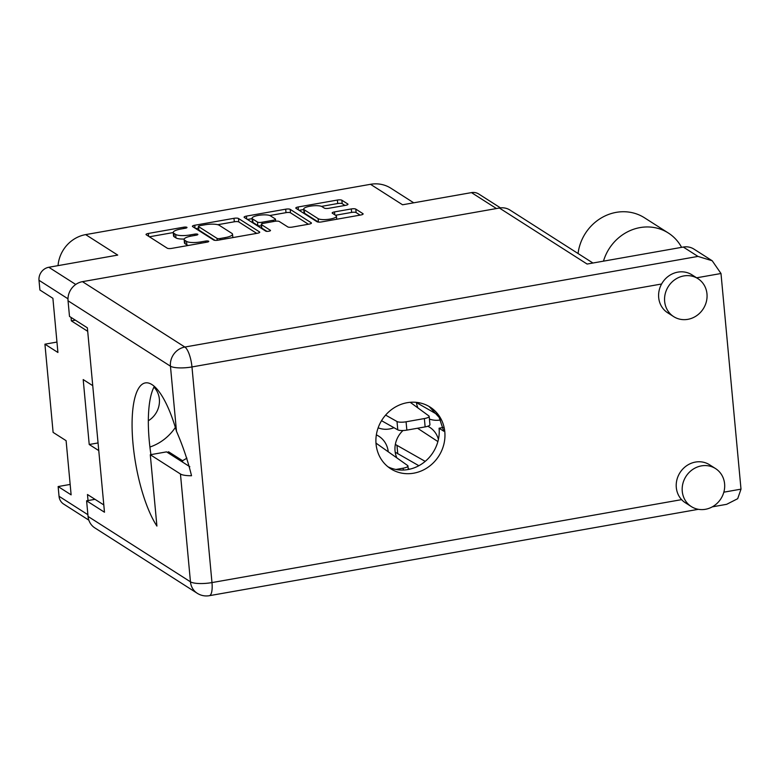<?xml version="1.0" encoding="UTF-8"?>
<svg xmlns="http://www.w3.org/2000/svg" width="780" height="780" viewBox="0 0 780 780"><rect width="100%" height="100%" fill="white"/><g stroke="black" fill="none" stroke-linecap="round" stroke-linejoin="round"><path stroke-width="1.17" d="M148.336 420.752A21.625 19.9 122.6 0 0 159.364 399.116A21.625 19.9 122.6 0 0 153.933 387.114M318.113 218.644A9.467 2.398 -5.3 0 0 330.135 219.073A9.467 2.398 -5.3 0 0 336.433 216.197A9.467 2.398 -5.3 0 0 335.897 215.504L332.358 213.242A3.539 0.897 -5.3 0 1 332.163 212.979A3.539 0.897 -5.3 0 1 334.513 211.906L351.302 208.942A3.539 0.897 -5.3 0 1 355.797 209.108L362.934 213.661A3.539 0.897 -5.3 0 1 363.129 213.925A3.539 0.897 -5.3 0 1 360.779 214.997L321.555 221.92A3.539 0.897 -5.3 0 1 317.06 221.764L295.99 208.319A3.539 0.897 -5.3 0 1 295.796 208.055A3.539 0.897 -5.3 0 1 298.145 206.983L337.379 200.05A3.539 0.897 -5.3 0 1 341.874 200.216L347.782 203.989A3.539 0.897 -5.3 0 1 347.977 204.243A3.539 0.897 -5.3 0 1 345.628 205.325L328.838 208.289A3.539 0.897 -5.3 0 1 324.344 208.124L322.033 206.651A9.467 2.398 -5.3 0 0 311.444 205.998A9.467 2.398 -5.3 0 0 303.712 209.099A9.467 2.398 -5.3 0 0 304.249 209.791L318.113 218.644L318.435 222.095M268.856 231.231A2.477 0.624 -5.3 0 0 270.504 230.48A2.477 0.624 -5.3 0 0 270.368 230.295L261.476 224.62A3.539 0.897 -5.3 0 1 261.271 224.357A3.539 0.897 -5.3 0 1 263.63 223.285L274.765 221.315A3.539 0.897 -5.3 0 1 279.26 221.481L287.8 226.931A3.539 0.897 -5.3 0 0 292.295 227.087L309.085 224.123A3.539 0.897 -5.3 0 0 311.435 223.051A3.539 0.897 -5.3 0 0 311.24 222.787L290.18 209.342A3.539 0.897 -5.3 0 0 285.685 209.186L246.451 216.109A3.539 0.897 -5.3 0 0 244.101 217.191A3.539 0.897 -5.3 0 0 244.296 217.445L265.717 231.114A2.477 0.624 -5.3 0 0 268.856 231.231M402.987 430.521A23.429 21.557 122.6 0 0 395.05 450.928A23.429 21.557 122.6 0 0 396.708 457.558M408.194 468.653A23.429 21.557 122.6 0 0 409.783 469.17M416.383 402.353A23.429 21.557 122.6 0 0 417.924 407.93M429.409 419.026A23.429 21.557 122.6 0 0 440.544 419.952M378.144 427.82A23.429 21.557 122.6 0 0 393.968 427.703M58.042 265.629A32.448 29.845 -57.4 0 1 85.654 234.614L370.51 184.304L402.568 204.779L471.49 192.611A11.534 10.608 -57.4 0 1 478.725 193.996L500.458 207.87M370.51 184.304A32.448 29.845 -57.4 0 1 390.868 188.214L413.731 202.81M67.977 298.798L39 280.293L39.907 290.014L52.894 298.311L57.925 352.482L44.928 344.185L53.108 432.383L66.105 440.68L71.126 494.851L58.139 486.554L59.036 496.285L87.886 514.702M44.928 344.185L56.95 342.059M103.808 504.943L87.467 494.51L88.033 500.555M92.742 385.661L83.197 379.567L89.222 444.502L98.767 450.596M71.038 317.401L71.36 320.882L87.701 331.315M88.842 520.163L63.667 504.085A11.534 10.608 -57.4 0 1 59.036 496.285M58.139 486.554L70.161 484.429M39 280.293A11.534 10.608 -57.4 0 1 48.809 267.267L75.748 284.466M85.654 234.614L117.721 255.089L48.809 267.267M259.545 231.923L238.485 218.478A3.539 0.897 -5.3 0 0 233.99 218.312L194.756 225.245A3.539 0.897 -5.3 0 0 192.406 226.317A3.539 0.897 -5.3 0 0 192.601 226.58L213.671 240.025A3.539 0.897 -5.3 0 0 218.166 240.181L257.39 233.259A3.539 0.897 -5.3 0 0 259.74 232.186A3.539 0.897 -5.3 0 0 259.545 231.923L259.594 232.479M180.775 229.047L185.347 228.238A2.477 0.624 -5.3 0 0 186.995 227.487A2.477 0.624 -5.3 0 0 183.709 227.195L148.385 233.434A3.539 0.897 -5.3 0 0 146.026 234.507A3.539 0.897 -5.3 0 0 146.23 234.77L167.291 248.216A3.539 0.897 -5.3 0 0 171.785 248.371L207.109 242.141A2.477 0.624 -5.3 0 0 208.757 241.381A2.477 0.624 -5.3 0 0 205.471 241.088L200.899 241.897A11.32 2.866 -5.3 0 1 186.518 241.391L184.762 240.269A11.32 2.866 -5.3 0 1 184.129 239.431A11.32 2.866 -5.3 0 1 191.656 235.999L196.228 235.189A2.477 0.624 -5.3 0 0 197.876 234.439A2.477 0.624 -5.3 0 0 194.591 234.146L190.018 234.946A11.32 2.866 -5.3 0 1 175.636 234.439L173.881 233.317A11.32 2.866 -5.3 0 1 173.238 232.489A11.32 2.866 -5.3 0 1 180.775 229.047M388.196 451.337A23.429 21.557 122.6 0 0 378.875 436.264A23.429 21.557 122.6 0 0 376.35 434.889M438.418 439.403A23.429 21.557 122.6 0 0 429.673 427.284A23.429 21.557 122.6 0 0 427.81 426.231M182.666 462.16L182.53 460.688A47.765 43.934 122.6 0 0 186.917 458.123M71.36 320.882L75.377 320.171M173.238 232.489L173.56 235.96A11.32 2.866 -5.3 0 0 174.203 236.788L173.881 233.317M184.187 239.05A11.32 2.866 -5.3 0 1 175.958 237.91L174.203 236.788M184.129 239.431L184.451 242.902A11.32 2.866 -5.3 0 0 185.084 243.74L184.762 240.269M188.321 245.456A11.32 2.866 -5.3 0 1 186.839 244.861L185.084 243.74M173.248 232.567L149.389 236.788M256.708 233.376L238.807 221.949A3.539 0.897 -5.3 0 0 234.312 221.783L217.776 224.708M198.569 228.101L195.761 228.599M200.05 225.644A2.477 0.624 -5.3 0 0 198.403 226.395A2.477 0.624 -5.3 0 0 198.549 226.58L217.035 238.378A2.477 0.624 -5.3 0 0 220.184 238.495L225.001 237.637A11.32 2.866 -5.3 0 0 232.528 234.205A11.32 2.866 -5.3 0 0 231.894 233.376L219.258 225.303A11.32 2.866 -5.3 0 0 204.877 224.796L200.05 225.644M198.403 226.395L198.724 229.866A2.477 0.624 -5.3 0 0 198.871 230.051L198.549 226.58M215.007 240.357L198.871 230.051M247.455 219.463L252.115 218.644M269.782 215.524L286.006 212.657L285.685 209.186M308.402 224.25L290.501 212.813A3.539 0.897 -5.3 0 0 286.006 212.657M261.271 224.357L261.593 227.828A3.539 0.897 -5.3 0 0 261.797 228.091L266.926 231.368M270.397 215.816A9.467 2.398 -5.3 0 0 259.808 215.173A9.467 2.398 -5.3 0 0 252.077 218.264A9.467 2.398 -5.3 0 0 252.613 218.956L257.498 222.076A3.539 0.897 -5.3 0 0 261.992 222.242L273.127 220.272A3.539 0.897 -5.3 0 0 275.476 219.2A3.539 0.897 -5.3 0 0 275.281 218.936L270.397 215.816M252.077 218.264L252.398 221.734A9.467 2.398 -5.3 0 0 252.935 222.436L252.613 218.956M261.417 225.839A3.539 0.897 -5.3 0 1 257.819 225.547L252.935 222.436M303.712 209.099L304.034 212.57A9.467 2.398 -5.3 0 0 304.57 213.262L304.249 209.791M318.396 222.095L304.57 213.262M360.097 215.114L356.119 212.579A3.539 0.897 -5.3 0 0 351.624 212.413L335.517 215.261M344.945 205.442L342.196 203.687A3.539 0.897 -5.3 0 0 337.701 203.522L321.506 206.388M303.752 209.518L299.149 210.337M182.53 460.688L168.587 451.786L168.724 453.258M167.368 452.39A47.765 43.934 122.6 0 0 168.587 451.786M149.916 447.028A47.765 43.934 122.6 0 0 175.354 427.45M89.222 444.502L98.056 442.942M176.485 431.291C182.793 445.721 187.804 460.541 191.529 475.732A16.945 4.29 -5.3 0 1 180.453 473.996L150.286 454.74L156.907 526.071A78.585 23.546 80 0 1 132.766 440.963A78.585 23.546 80 0 1 145.324 382.912A78.585 23.546 80 0 1 151.973 384.598A78.585 23.546 80 0 1 176.485 431.291L170.45 366.181L68.045 300.797L69.498 316.417L87.38 327.834L104.481 512.226L86.599 500.809L88.052 516.438L190.457 581.822L180.453 473.996M387.982 466.801A36.592 33.657 -57.4 0 0 407.979 469.54A36.592 33.657 -57.4 0 0 439.081 428.22L443.732 431.194L439.169 417.427L429.234 406.624M603.476 261.154A45.064 41.447 -57.4 0 1 640.058 227.594A45.064 41.447 -57.4 0 1 668.343 233.015A45.064 41.447 -57.4 0 1 681.593 247.357M578.068 253.519A45.064 41.447 -57.4 0 1 616.219 212.365A45.064 41.447 -57.4 0 1 644.495 217.796L668.343 233.015M705.442 509.291A22.532 20.729 122.6 0 0 724.006 491.527A22.532 20.729 122.6 0 0 715.562 468.595A22.532 20.729 122.6 0 0 701.415 465.884A22.532 20.729 122.6 0 0 682.861 483.639A22.532 20.729 122.6 0 0 691.304 506.571A22.532 20.729 122.6 0 0 705.442 509.291M715.562 468.595L709.595 464.792A22.532 20.729 122.6 0 0 695.458 462.072A22.532 20.729 122.6 0 0 677.674 477.311A22.532 20.729 122.6 0 0 681.603 499.639A22.532 20.729 122.6 0 0 685.347 502.768L691.304 506.571M687.823 319.342A22.532 20.729 122.6 0 0 706.378 301.587A22.532 20.729 122.6 0 0 697.934 278.645A22.532 20.729 122.6 0 0 683.797 275.935A22.532 20.729 122.6 0 0 665.242 293.69A22.532 20.729 122.6 0 0 673.686 316.631A22.532 20.729 122.6 0 0 687.823 319.342M697.934 278.645L691.977 274.843A22.532 20.729 122.6 0 0 677.84 272.132A22.532 20.729 122.6 0 0 661.596 283.998A22.532 20.729 122.6 0 0 667.729 312.819L673.686 316.631M407.16 402.704A36.592 33.657 122.6 0 0 377.023 431.535A36.592 33.657 122.6 0 0 390.741 468.79A36.592 33.657 122.6 0 0 413.702 473.187A36.592 33.657 122.6 0 0 443.84 444.356A36.592 33.657 122.6 0 0 430.121 407.101A36.592 33.657 122.6 0 0 407.16 402.704M150.286 454.74L166.549 451.873L189.832 466.732M150.93 454.623A78.585 23.546 80 0 1 154.323 386.383M439.081 428.22L443.167 427.498M712.208 260.764L697.963 256.415L683.3 247.055A16.945 15.581 -57.4 0 1 693.927 249.093L712.208 260.764L720.993 273.507L741 489.148L737.695 498.693L726.648 504.319L712.276 506.863M68.045 300.797A16.945 15.581 -57.4 0 1 82.456 281.658L184.85 347.041A16.945 15.581 -57.4 0 0 170.45 366.181A16.945 4.29 -5.3 0 0 191.968 366.941L211.975 582.582A16.945 4.29 -5.3 0 1 190.457 581.822A16.945 15.581 122.6 0 0 197.252 593.288L94.848 527.904A16.945 15.581 -57.4 0 1 88.052 516.438M95.014 499.327L86.599 500.809M82.456 281.658L499.375 208.026A16.945 15.581 -57.4 0 1 510.003 210.064L592.937 263.016M683.3 247.055L587.106 264.049L499.375 208.026M410.212 402.305L428.834 415.896A7.205 1.823 174.7 0 1 429.166 416.374L429.936 424.71A7.205 1.823 174.7 0 1 425.139 426.894L406.848 430.121A7.205 1.823 174.7 0 1 397.781 429.848L381.537 420.693M429.166 416.374A7.205 1.823 174.7 0 1 424.369 418.558L406.078 421.795A7.205 1.823 174.7 0 1 397.01 421.522L385.613 415.096M437.18 414.453L416.413 402.548M418.967 404.177L418.831 402.694M375.979 443.108L407.628 465.523A7.205 1.823 174.7 0 1 407.95 466.001A7.205 1.823 174.7 0 1 403.153 468.185L395.918 469.472M418.86 465.709L395.206 452.185M425.207 461.389L395.353 444.434M417.544 428.24L437.892 441.568M397.751 453.804L396.981 445.477M496.441 208.543L471.49 192.611M175.958 237.91L175.636 234.439M190.144 236.301L190.018 234.946M194.707 235.453L194.591 234.146M186.839 244.861L186.518 241.391M201.016 243.214L200.899 241.897M205.589 242.405L205.471 241.088M148.649 236.311L148.385 233.434M183.826 228.511L183.709 227.195M238.807 221.949L238.485 218.478M195.029 228.121L194.756 225.245M234.312 221.783L233.99 218.312M217.21 240.318L217.035 238.378M220.301 239.811L220.184 238.495M225.118 238.953L225.001 237.637M246.724 218.995L246.451 216.109M290.501 212.813L290.18 209.342M311.288 223.343L311.24 222.787M261.797 228.091L261.476 224.62M257.819 225.547L257.498 222.076M262.119 223.675L261.992 222.242M273.253 221.588L273.127 220.272M334.776 214.793L334.513 211.906M351.624 212.413L351.302 208.942M356.119 212.579L355.797 209.108M362.983 214.217L362.934 213.661M298.418 209.859L298.145 206.983M337.701 203.522L337.379 200.05M342.196 203.687L341.874 200.216M347.831 204.535L347.782 203.989M197.252 593.288A16.945 16.945 0 0 0 209.313 595.696A16.945 5.08 -100 0 0 211.975 582.582L681.603 499.639M723.83 492.18L741 489.148M720.993 273.507L696.628 277.807M661.596 283.998L191.968 366.941A16.945 5.08 -100 0 0 184.85 347.041L697.963 256.415M425.139 426.894L424.369 418.558M406.848 430.121L406.078 421.795M397.781 429.848L397.01 421.522M403.328 470.038L403.153 468.185M232.849 237.588L232.528 234.205M275.662 221.189L275.476 219.2M336.716 219.248L336.433 216.197M209.313 595.696L698.392 509.311M408.272 469.482L407.95 466.001"/></g></svg>
